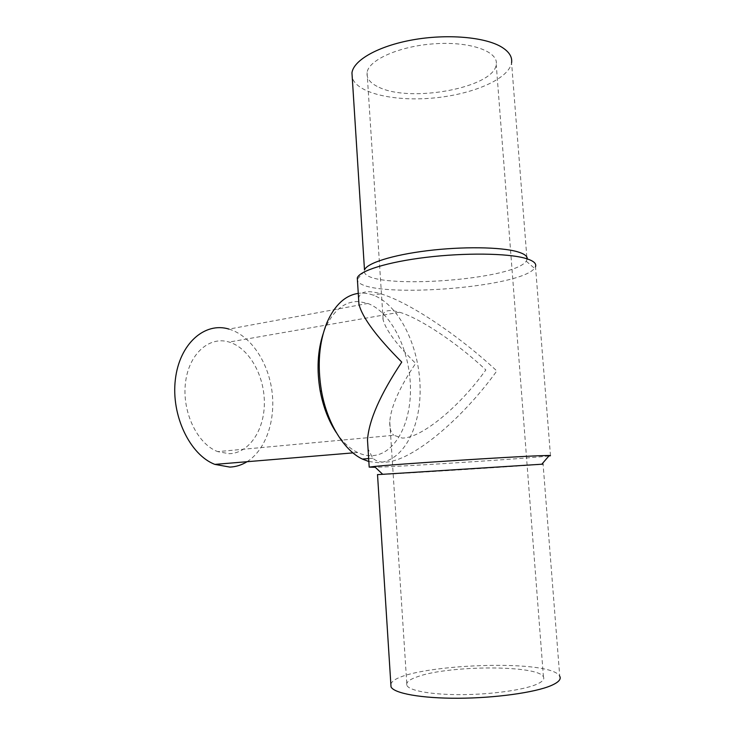 <?xml version="1.0" encoding="UTF-8"?>
<svg xmlns="http://www.w3.org/2000/svg" width="735" height="735" viewBox="0 0 735 735"><rect width="100%" height="100%" fill="white"/><g stroke="black" fill="none" stroke-linecap="round" stroke-linejoin="round"><path stroke-width="0.55" stroke-dasharray="3.67 2.76" d="M379.085 87.327C410.709 102.955 493.948 87.741 496.235 64.524C498.753 51.716 470.988 41.39 435.359 43.714C399.757 45.873 368.364 59.921 367.068 72.655C366.462 78.553 370.468 83.45 379.085 87.327M406.914 685.452C409.34 690.716 431.482 694.768 461.084 694.639C490.64 694.547 522.548 690.165 535.98 684.588C542.292 681.942 544.773 679.37 543.431 676.871C538.103 664.899 449.48 665.212 418.004 676.54C409.367 679.434 405.674 682.402 406.914 685.452L389.77 421.798C390.818 406.96 399.454 387.492 415.661 363.402C396.588 344.439 385.746 329.914 383.137 319.835C381.658 312.531 385.232 309.545 393.85 310.877L399.601 312.246C420.301 318.402 457.363 343.19 485.844 369.916C459.421 406.979 421.33 438.326 402.247 438.06L393.831 435.285L217.762 451.63L229.191 453.715C249.367 453.219 264.628 429.617 264.352 402.348C264.278 375.089 248.954 348.013 229.145 342.06C209.383 335.766 188.711 353.801 185.459 382.99C181.949 412.087 197.439 444.115 217.762 451.63M389.77 421.798C389.486 428.101 390.836 432.593 393.831 435.285M550.478 455.718L535.503 266.704L534.51 268.33C519.075 288.644 364.762 299.191 357.458 280.577M548.898 455.957C531.837 458.208 404.434 466.468 375.245 467.267M358.57 298.309C360.104 291.409 367.472 289.912 380.684 293.798C408.467 301.855 458.006 334.783 496.832 370.945C461.497 420.062 411.444 461.506 385.269 462.131C380.059 462.333 375.916 461.038 372.847 458.245L368.06 449.03M368.841 461.534L378.259 462.655C403.947 461.47 421.614 425.758 420.043 385.452C418.702 345.147 398.719 304.722 373.371 295.185C368.327 293.311 363.292 292.714 358.267 293.375M336.382 432.704C342.804 442.139 349.888 448.745 357.642 452.503C362.401 454.772 367.123 455.829 371.791 455.691C395.265 454.864 411.701 422.597 410.406 385.82C409.321 349.061 391.02 312.154 367.849 303.445L358.781 301.552M358.505 301.534C344.458 301.35 333.322 310.372 325.1 328.591L323.161 333.736M247.043 461.718C265.978 449.802 275.91 419.896 271.913 390.708C267.963 361.51 250.415 335.399 228.989 329.096L367.849 303.445M526.82 256.984L511.578 62.797C508.831 79.224 472.136 94.585 433.126 98.04C394.107 101.678 356.833 93.18 352.258 77.653M527.252 258.885L526.232 261.21C512.58 281.046 364.404 290.371 364.33 271.399L364.496 270.021M390.855 684.294C395.531 664.991 550.34 657.311 559.739 676.246L543.082 464.143C535.447 465.2 383.293 474.838 377.514 474.635M543.431 676.871L496.235 64.524M383.137 319.835L367.068 72.655M380.684 293.798L373.371 295.185M372.847 458.245L368.658 458.566M325.1 328.591L326.965 322.573M357.642 452.503L352.956 452.889M526.967 258.793L527.041 259.795M364.33 271.399L357.375 279.199M526.232 261.21L534.51 268.33M399.601 312.246L229.145 342.06"/><path stroke-width="1.1" d="M357.458 280.577L357.293 277.913C359.452 270.857 387.345 262.018 426.162 257.342C464.924 252.647 507.315 253.198 525.148 258.261C533.288 260.603 536.743 263.415 535.503 266.704M375.245 467.267L369.19 467.12L374.409 466.468C394.796 464.226 509.575 456.766 540.62 455.691L549.321 455.47L550.478 455.718L548.898 455.957M368.06 449.03L367.491 440.063C368.805 420.438 380.225 394.456 401.76 362.107C376.485 336.713 362.217 317.41 358.946 304.189L358.57 298.309M358.267 293.375C345.156 295.36 334.719 305.089 326.965 322.573C318.999 342.437 317.198 365.35 321.544 391.323C327.213 423.332 344.09 450.454 362.364 459.063L368.841 461.534M323.161 333.736C317.584 350.889 316.583 369.916 320.166 390.836C323.235 407.071 328.637 421.026 336.382 432.704M228.989 329.096C204.909 321.636 179.487 343.548 175.362 379.517C170.933 415.394 189.97 454.947 214.877 464.391L229.862 467.092C235.981 466.826 241.705 465.025 247.043 461.718M352.258 77.653L351.955 72.838C353.526 60.252 378.102 46.066 412.51 39.901C446.852 33.691 484.852 36.952 501.426 46.948C509.07 51.615 512.451 56.898 511.578 62.797M351.955 72.838L364.496 270.021C366.489 263.332 391.93 255.063 427.145 250.736C462.315 246.381 500.866 246.942 517.339 251.728C524.174 253.722 527.482 256.111 527.252 258.885M377.514 474.635L543.082 464.143M390.855 684.294L391.02 686.867C393.923 693.344 421.256 698.425 458.227 698.25C495.142 698.112 534.85 692.563 551.039 685.617C558.499 682.392 561.402 679.269 559.739 676.246M357.293 277.913L358.946 304.189M367.491 440.063L369.19 467.12M368.658 458.566L362.364 459.063M320.166 390.836L321.544 391.323M352.956 452.889L214.877 464.391M526.82 256.984L526.967 258.793M541.925 464.079L549.321 455.47M382.485 474.112L374.409 466.468M377.514 474.553L391.02 686.867"/></g></svg>
